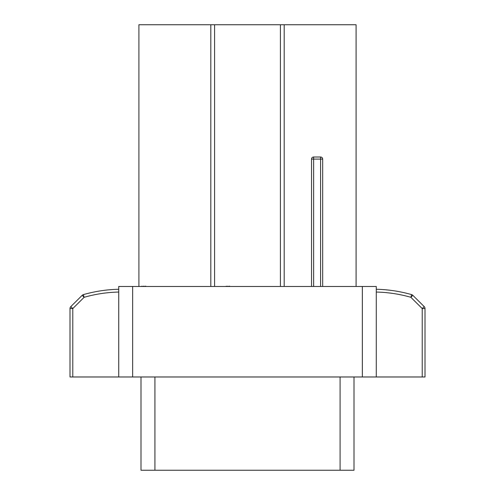 <?xml version="1.0" encoding="UTF-8"?>
<svg xmlns="http://www.w3.org/2000/svg" width="495" height="495" viewBox="0 0 495 495"><rect width="100%" height="100%" fill="white"/><g stroke="black" fill="none" stroke-linecap="round" stroke-linejoin="round"><path stroke-width="0.74" d="M138.909 286.481L138.909 24.75L356.091 24.75L356.091 286.481M210.808 24.75L210.808 286.481M69.999 376.973L69.999 308.571A2.784 2.784 0 0 1 70.816 306.591L82.176 295.323A2.784 2.784 0 0 1 83.37 294.624A139.435 139.435 0 0 1 118.726 289.266L118.726 376.973L118.726 286.481L376.28 286.481L376.28 376.973L69.999 376.973M118.72 286.481L118.72 292.05M422.223 376.973L422.223 308.571L425.007 308.571L425.007 376.973L376.28 376.973M424.184 306.591L422.223 308.571L410.862 297.297L412.824 295.323L424.184 306.591A2.784 2.784 0 0 1 425.007 308.571M284.192 24.75L284.192 286.481M354.005 376.973L354.005 470.25L141.001 470.25L141.001 376.973M340.084 470.25L340.084 376.973M154.923 470.25L154.923 376.973M214.583 24.75L214.583 286.481M280.418 24.75L280.418 286.481M412.824 295.323A2.784 2.784 0 0 0 411.63 294.624A2.784 2.784 0 0 1 412.824 295.323M376.28 289.266A139.435 139.435 0 0 1 411.63 294.624L410.862 297.297A136.651 136.651 0 0 0 376.28 292.05M311.541 286.481L311.541 159.099L313.632 159.099L313.632 286.481M320.593 286.481L320.593 159.099L322.678 159.099L322.678 286.481M311.541 159.099A2.085 2.085 0 0 1 313.632 157.008L320.593 157.008A2.085 2.085 0 0 1 322.678 159.099M118.726 292.05A136.651 136.651 0 0 0 84.138 297.297L82.176 295.323M83.37 294.624L84.138 297.297L72.784 308.571L70.816 306.591M229.717 286.203L227.304 286.481M227.304 286.203L225.089 286.481M146.285 286.481L145.907 286.481M145.907 286.203L145.338 286.481M145.338 286.203L143.711 286.481M143.711 286.203L141.657 286.481M141.657 286.203L141.279 286.481M69.999 308.571L72.784 308.571L72.784 376.973M132.648 376.973L132.648 286.481M362.359 376.973L362.359 286.481M320.593 157.008L320.593 159.099L313.632 159.099L313.632 157.008"/></g></svg>
